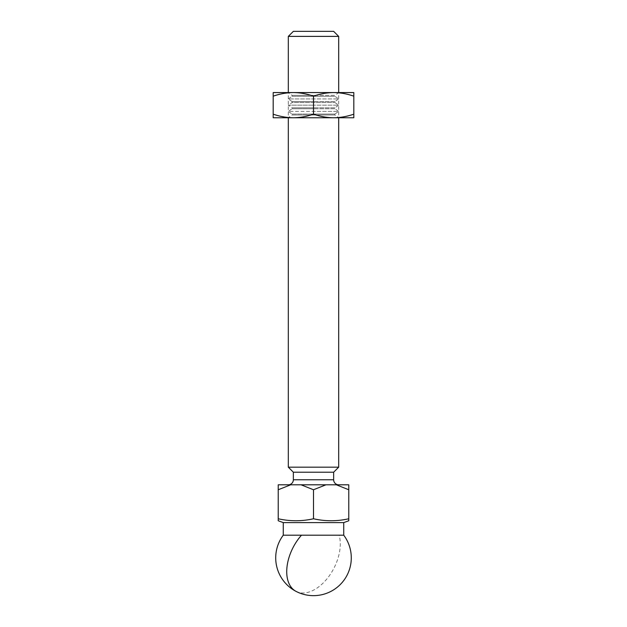 <?xml version="1.0" encoding="UTF-8"?>
<svg xmlns="http://www.w3.org/2000/svg" width="627" height="627" viewBox="0 0 627 627"><rect width="100%" height="100%" fill="white"/><g stroke="black" fill="none" stroke-linecap="round" stroke-linejoin="round"><path stroke-width="0.47" stroke-dasharray="3.13 2.35" d="M288.31 92.569L313.5 92.631L288.396 92.631L313.5 92.702L288.31 92.702L292.088 95.343L313.5 95.343L292.088 95.343L292.088 96.284L334.912 96.284L292.088 96.284L288.31 98.933L313.5 98.933L288.31 98.933L292.088 101.582L313.5 101.582L292.088 101.582L292.088 102.522L334.912 102.522L292.088 102.522L288.31 105.164L313.5 105.164L288.31 105.164L292.088 107.813L313.5 107.813L292.088 107.813L292.088 108.753L313.5 108.753L292.088 108.753L288.31 111.402L313.5 111.402L288.31 111.402L292.088 114.043L313.5 114.043L292.088 114.043L292.088 114.992L313.5 114.992L292.088 114.992L288.31 117.633L313.5 117.633L288.31 117.758L288.31 92.569L333.65 92.569C340.516 92.663 347.24 93.87 353.808 96.174L353.808 92.569L333.65 92.569C326.785 92.663 320.068 93.87 313.5 96.174L313.5 114.161C306.932 116.465 300.215 117.664 293.35 117.758L338.69 117.758L338.69 92.569L273.192 92.569L273.192 117.758L293.35 117.758C286.484 117.664 279.76 116.465 273.192 114.161M293.35 31.35L333.65 31.35M288.31 36.39L338.69 36.39M288.31 484.804L338.69 484.804L288.31 484.804M343.729 535.192L283.271 535.192M338.69 467.17L288.31 467.17M333.65 472.209L293.35 472.209M336.315 484.804L348.769 489.758L348.769 484.804L278.231 484.804L278.231 489.758L290.685 484.804M301.046 484.804L313.5 489.758L313.5 518.772C301.744 521.398 289.987 521.398 278.231 518.772L278.231 489.758M325.954 484.804L313.5 489.758M348.769 489.758L348.769 518.772C337.012 521.398 325.256 521.398 313.5 518.772M348.769 520.763L348.769 518.772M278.231 518.772L278.231 520.763M343.729 522.597L283.271 522.597M313.5 96.174C306.932 93.87 300.215 92.663 293.35 92.569C286.484 92.663 279.76 93.87 273.192 96.174M333.65 92.569L293.35 92.569M353.808 96.174L353.808 114.161C347.24 116.465 340.516 117.664 333.65 117.758L313.5 117.633L338.69 117.633L334.912 114.992L313.5 114.992L334.912 114.992L334.912 114.043L313.5 114.043L334.912 114.043L338.69 111.402L313.5 111.402L338.69 111.402L334.912 108.753L313.5 108.753L334.912 108.753L334.912 107.813L338.69 105.164L313.5 105.164L338.69 105.164L334.912 102.522L334.912 101.582L338.69 98.933L313.5 98.933L338.69 98.933L334.912 96.284L334.912 95.343L313.5 95.343L334.912 95.343L338.69 92.702L313.5 92.631L338.69 92.569M334.912 101.582L313.5 101.582L334.912 101.582M334.912 107.813L313.5 107.813L334.912 107.813M353.808 114.161L353.808 117.758L333.65 117.758C326.785 117.664 320.068 116.465 313.5 114.161M333.65 117.758L293.35 117.758L333.65 117.758M333.65 479.765L293.35 479.765M296.054 591.379A37.785 22.893 -62.5 0 0 307.747 592.39A37.785 22.893 117.5 0 0 339.654 551.298A37.785 22.893 117.5 0 0 339.105 535.192"/><path stroke-width="0.94" d="M288.31 484.804A5.04 5.04 0 0 0 293.35 479.765L293.35 472.209L288.31 467.17L338.69 467.17L338.69 117.758M338.69 92.569L338.69 36.39L288.31 36.39L288.31 92.569L353.808 92.569L353.808 96.174C347.24 93.87 340.516 92.663 333.65 92.569L338.69 92.569M288.31 467.17L288.31 117.758M338.69 36.39L333.65 31.35L293.35 31.35L288.31 36.39M293.35 472.209L333.65 472.209L338.69 467.17M293.35 479.765L333.65 479.765L333.65 472.209M333.65 479.765A5.04 5.04 0 0 0 338.69 484.804M283.271 522.597L343.729 522.597L348.769 520.763L348.769 518.772C337.012 521.398 325.256 521.398 313.5 518.772C301.744 521.398 289.987 521.398 278.231 518.772L278.231 520.763L283.271 522.597L283.271 535.192L343.729 535.192L343.729 522.597M290.685 484.804L278.231 489.758L278.231 484.804L348.769 484.804L348.769 518.772M336.315 484.804L348.769 489.758M325.954 484.804L313.5 489.758L313.5 518.772M301.046 484.804L313.5 489.758M278.231 489.758L278.231 518.772M273.192 114.161C279.76 116.465 286.484 117.664 293.35 117.758L273.192 117.758L273.192 92.569L293.35 92.569C300.215 92.663 306.932 93.87 313.5 96.174C320.068 93.87 326.785 92.663 333.65 92.569M273.192 96.174C279.76 93.87 286.484 92.663 293.35 92.569M313.5 96.174L313.5 114.161C320.068 116.465 326.785 117.664 333.65 117.758L353.808 117.758L353.808 96.174M313.5 114.161C306.932 116.465 300.215 117.664 293.35 117.758L333.65 117.758C340.516 117.664 347.24 116.465 353.808 114.161M283.271 535.192A37.785 37.785 0 0 0 296.054 591.379A37.785 22.893 -62.5 0 1 301.485 535.192M296.054 591.379A37.785 37.785 0 0 0 343.729 535.192"/></g></svg>

